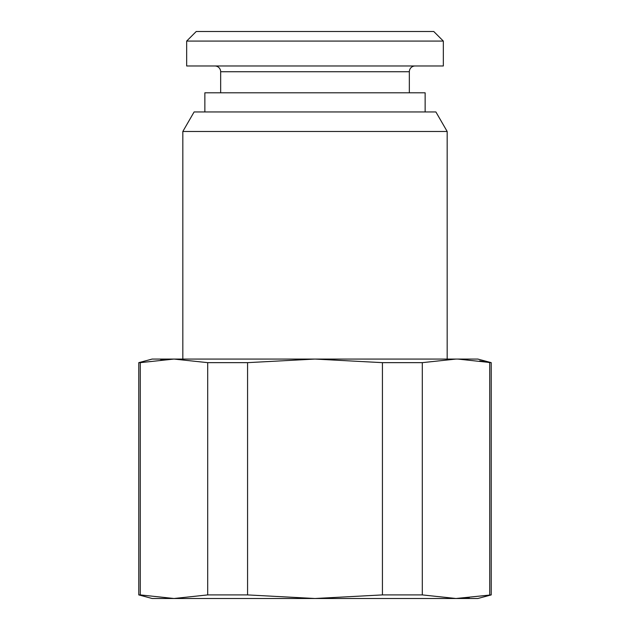 <?xml version="1.0" encoding="UTF-8"?>
<svg xmlns="http://www.w3.org/2000/svg" width="630" height="630" viewBox="0 0 630 630"><rect width="100%" height="100%" fill="white"/><g stroke="black" fill="none" stroke-linecap="round" stroke-linejoin="round"><path stroke-width="0.94" d="M491.227 362.652L477.823 359.061L152.177 359.061L138.773 362.652L140.277 362.652L140.277 594.909L173.99 598.5L140.277 594.909L138.773 594.909L152.177 598.5L315 598.5L382.426 594.909L382.426 362.652L315 359.061L247.574 362.652L247.574 594.909L315 598.5L456.01 598.5L491.227 594.909L491.227 362.652L457.939 359.068M382.426 594.909L422.297 594.909L456.01 598.5L477.823 598.5L491.227 594.909M469.248 597.925L456.01 598.5M422.297 594.909L422.297 362.652L382.426 362.652M489.723 594.909L489.723 362.652L479.729 360.872M456.01 359.061L422.297 362.652M173.99 598.5L207.703 594.909L207.703 362.652L173.99 359.061L140.277 362.652M207.703 362.652L247.574 362.652M160.76 359.628L173.258 359.061M207.703 594.909L247.574 594.909M186.661 41.076L196.237 31.5L433.763 31.5L443.339 41.076L443.339 65.977L186.661 65.977L186.661 41.076L443.339 41.076M214.917 65.977A5.749 5.749 0 0 1 220.657 71.725L220.657 92.799M415.083 65.977A5.749 5.749 0 0 0 409.342 71.725L409.342 92.799M435.897 111.951L194.103 111.951L182.826 131.481L447.174 131.481L435.897 111.951M182.826 359.061L182.826 131.481M447.174 359.061L447.174 131.481M204.86 111.951L204.86 92.799L425.14 92.799L425.14 111.951M220.657 71.725L409.342 71.725M138.773 594.909L138.773 362.652"/></g></svg>
